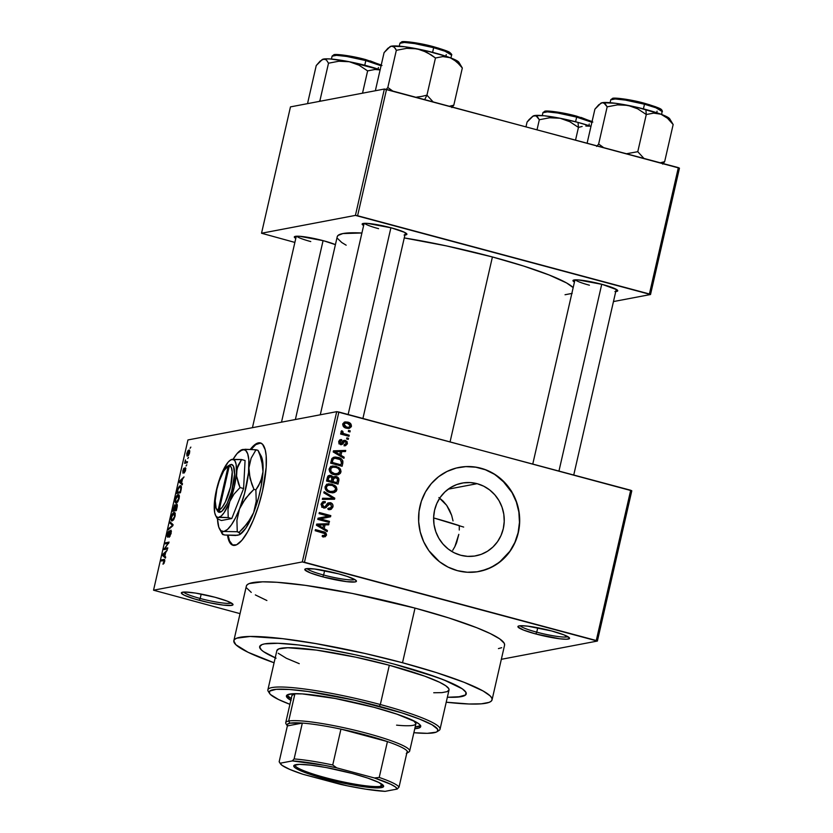 <?xml version="1.0" encoding="UTF-8"?>
<svg xmlns="http://www.w3.org/2000/svg" width="833" height="833" viewBox="0 0 833 833"><rect width="100%" height="100%" fill="white"/><g stroke="black" fill="none" stroke-linecap="round" stroke-linejoin="round"><path stroke-width="1.25" d="M520.188 625.75A24.719 3.145 -167.1 0 0 536.744 632.164L535.827 633.975A26.489 3.363 12.9 0 1 518.23 626.187A26.489 3.363 12.9 0 1 551.654 630.966L527.695 626.156L521.166 625.708L519.146 625.875L517.991 626.947L523.499 630.06L535.827 633.975L559.797 638.786L566.315 639.234L569.408 638.64L569.491 637.984L563.983 634.881L551.654 630.966A26.489 3.363 12.9 0 1 569.449 637.911A26.489 3.363 12.9 0 1 535.827 633.975L536.744 632.164A24.719 3.145 12.9 0 1 520.188 625.75M183.635 592.065A24.719 3.145 -167.1 0 0 200.191 598.479L199.274 600.291A26.489 3.363 12.9 0 1 181.677 592.502A26.489 3.363 12.9 0 1 215.101 597.282L195.391 593.054L184.614 592.024L181.521 592.607L181.438 593.273L184.208 595.189L194.63 598.969L209.291 602.696L223.234 605.102L231.782 605.383L232.938 604.3L227.43 601.197L215.101 597.282A26.489 3.363 12.9 0 1 232.896 604.227A26.489 3.363 12.9 0 1 199.274 600.291L200.191 598.479A24.719 3.145 12.9 0 1 183.635 592.065M307.065 568.606A24.719 3.145 -167.1 0 0 323.62 575.02L322.704 576.832A26.489 3.363 12.9 0 1 305.107 569.043A26.489 3.363 12.9 0 1 338.531 573.822L314.572 569.001L306.023 568.731L304.868 569.803L310.376 572.906L322.704 576.832L346.674 581.642L355.212 581.913L356.285 581.496L355.462 579.966L347.34 576.457L338.531 573.822A26.489 3.363 12.9 0 1 356.326 580.768A26.489 3.363 12.9 0 1 322.704 576.832L323.62 575.02A24.719 3.145 12.9 0 1 307.065 568.606M260.739 443.031A52.979 14.63 -75 0 0 251.087 449.393L255.762 444.624L260.739 443.031M250.327 449.351A52.979 14.63 105 0 1 260.406 442.927A52.979 14.63 105 0 1 262.51 491.095L266.175 467.303L266.175 455.755L265.238 449.841L262.51 444.208L259.917 442.833L255.106 444.447L250.327 449.351M460.732 555.257A37.016 35.267 -100.8 0 1 433.608 518.126A37.016 35.267 -100.8 0 1 462.013 483.109A37.016 35.267 -100.8 0 1 477.122 483.681L448.175 489.179L477.122 483.681L483.671 486.17L489.648 489.929L494.833 494.833L499.019 500.675L502.049 507.245L503.809 514.284L504.225 521.52L503.288 528.684L501.029 535.484L497.54 541.679L492.949 547.01L487.43 551.29L481.203 554.351L474.508 556.059L467.594 556.371L460.732 555.257L454.183 552.779L448.206 549.009L443.021 544.105L438.835 538.264L435.805 531.693L434.045 524.655L433.629 517.418L434.566 510.254L436.825 503.455L440.324 497.259L444.916 491.928L450.424 487.649L456.651 484.598L463.356 482.88L470.26 482.567L477.122 483.681A37.016 35.267 -100.8 0 1 504.246 520.812A37.016 35.267 -100.8 0 1 475.841 555.83A37.016 35.267 -100.8 0 1 460.732 555.257M478.923 571.5A52.979 50.469 79.2 0 0 519.48 521.343A52.979 50.469 79.2 0 0 480.662 468.24L480.87 468.208A52.979 50.469 -100.8 0 1 519.688 521.354A52.979 50.469 -100.8 0 1 479.027 571.48A52.979 50.469 -100.8 0 1 457.411 570.657L467.23 572.24L477.122 571.802L486.711 569.345L495.625 564.972L503.517 558.849L510.088 551.217L515.086 542.356L518.324 532.62L519.667 522.374L519.063 512.014L516.554 501.935L512.212 492.532L506.214 484.16L494.646 474.237L485.639 469.739L475.997 467.157L466.084 466.584L456.297 468.042L447.009 471.468L438.564 476.736L431.296 483.65L425.476 491.939L421.342 501.289L419.041 511.327L418.666 521.677L420.238 531.943L423.674 541.731L428.87 550.665L439.48 561.713L448.039 567.096L457.411 570.657A52.979 50.469 -100.8 0 1 418.582 517.501A52.979 50.469 -100.8 0 1 459.243 467.375A52.979 50.469 -100.8 0 1 480.87 468.208L480.662 468.24A52.979 50.469 79.2 0 0 459.129 467.407M575.364 279.857A21.189 2.697 -167.1 0 0 589.42 285.198A21.189 2.697 12.9 0 1 575.364 279.857M574.447 282.064A22.96 2.915 12.9 0 1 573.25 280.252A22.96 2.915 12.9 0 1 602.217 284.397L578.289 279.919L573.114 280.346L574.447 282.064M364.531 223.327A21.189 2.697 -167.1 0 0 378.588 228.669A21.189 2.697 12.9 0 1 364.531 223.327M363.625 225.535A22.96 2.915 12.9 0 1 362.417 223.723A22.96 2.915 12.9 0 1 391.385 227.867L367.468 223.39L362.293 223.817L363.625 225.535M296.694 236.218A21.189 2.697 -167.1 0 0 310.751 241.56A21.189 2.697 12.9 0 1 296.694 236.218M295.788 238.425A22.96 2.915 12.9 0 1 294.58 236.614A22.96 2.915 12.9 0 1 323.548 240.758L299.63 236.28L294.455 236.718L295.788 238.425M324.631 570.615L323.62 575.02L324.631 570.615M201.201 594.075L200.191 598.479L201.201 594.075M537.754 627.759L536.744 632.164L537.754 627.759M492.064 699.835L504.569 645.2A132.447 16.827 -167.1 0 0 415.021 608.111L402.516 662.745A132.447 16.827 12.9 0 1 492.064 699.835A132.447 16.827 12.9 0 1 446.228 702.209L469.125 704L481.432 703.812L489.19 702.344L491.262 701.136L492.095 699.637L491.689 697.846L490.033 695.794L483.098 690.984L464.158 682.331L436.502 672.637L402.516 662.745L415.021 608.111L352.39 593.45L305.513 585.37L277.004 582.288L262.593 581.83L249.223 583.558L247.151 584.756L246.318 586.265M492.418 256.96L450.08 441.823L492.418 256.96L446.363 245.881L404.265 237.936A121.857 15.483 -167.1 0 1 492.418 256.96A121.857 15.483 -167.1 0 1 573.177 287.604L566.555 282.939L549.134 274.984L523.686 266.071L492.418 256.96M275.213 657.81A105.958 13.463 12.9 0 1 259.667 646.606A105.958 13.463 12.9 0 1 394.603 664.255A105.958 13.463 12.9 0 1 466.241 693.92A105.958 13.463 12.9 0 1 447.363 697.231L447.894 697.252L447.363 697.231A105.958 13.463 12.9 0 0 466.241 693.92A105.958 13.463 12.9 0 0 394.603 664.255L421.79 672.169L443.916 679.915L462.325 688.849L465.939 692.327L466.272 693.764L465.595 694.961L461.315 696.638L447.894 697.252L457.744 697.106L465.595 694.961L465.939 692.327L462.325 688.849L449.82 682.352L437.231 677.396L394.603 664.255A105.958 13.463 12.9 0 0 259.667 646.606A105.958 13.463 12.9 0 0 275.213 657.81M631.799 490.793L597.386 641.056L501.341 659.309L597.386 641.056L631.799 490.793L630.685 490.252L596.272 640.515L304.462 562.265L338.875 412.012L631.799 490.793M336.709 411.669L302.296 561.931L153.543 590.201L187.956 439.939L336.709 411.669L630.685 490.252L596.272 640.515L597.386 641.056L302.296 561.931L304.462 562.265L338.875 412.012L336.709 411.669L187.956 439.939L153.543 590.201L302.296 561.931L336.709 411.669M227.524 535.255L228.888 540.7L232.095 544.928L236.562 544.792L241.903 540.284L247.661 531.798L253.326 520.063L258.428 506.1L262.51 491.095A52.979 14.63 105 0 1 232.969 545.282A52.979 14.63 105 0 1 227.524 535.255M189.601 452.767L189.497 450.132L188.081 450.497L186.779 453.485L186.967 455.963L188.289 455.63L189.403 453.527L188.883 450.007L186.821 453.298L187.519 456.057L189.601 452.767M187.508 461.701L185.624 461.867L185.457 459.868L184.582 463.304L187.269 462.794L187.508 461.701L185.624 461.867L185.457 459.868L184.582 463.304L187.269 462.794L187.508 461.701M185.165 468.833L185.592 470.312L184.135 473.029L185.811 468.323L184.853 468.115L183.218 472.019L184.166 468.125L183.437 468.948L182.875 473.092L185.02 468.917L184.135 473.029L185.478 470.76L185.343 467.761L183.166 472.019L183.77 472.176L183.208 470.687L184.166 468.125L182.812 470.791L183.021 473.102L184.853 469.156L185.811 468.989L185.28 468.864M181.136 489.565L181.271 486.357L180.522 485.785L179.355 486.233L177.866 488.669L176.711 493.448L180.407 492.751L181.136 489.565C181.636 486.576 181.323 485.327 180.209 485.806L177.866 488.669L176.711 493.448L180.407 492.751L181.136 489.565M177.085 507.235L177.137 504.236L175.513 505.787L175.305 504.85L174.597 505.027L172.618 511.306L176.315 510.598L177.085 507.235L176.763 504.132L175.513 505.787L175.013 504.756L172.618 511.306L176.315 510.598L177.085 507.235M173.087 524.675L170.182 521.958L169.922 523.103L172.525 525.352L168.672 528.528L168.422 529.653L172.847 525.738L173.087 524.675L170.182 521.958L169.922 523.103L172.525 525.352L168.672 528.528L168.422 529.653L172.847 525.738L173.087 524.675M167.787 547.854L164.83 548.416L169.099 542.106L165.403 542.814L165.153 543.897L168.12 543.335L163.841 549.645L167.537 548.937L167.787 547.854L164.83 548.416L169.099 542.106L165.403 542.814L165.153 543.897L168.12 543.335L163.841 549.645L167.537 548.937L167.787 547.854M164.018 563.389L164.726 559.641L161.498 559.891L161.248 560.973L164.309 560.692L162.987 564.212L164.674 561.64L163.997 559.412L161.498 559.891L161.248 560.973L164.236 560.557L162.987 564.212L164.018 563.389M165.694 556.954L164.809 556.225L165.673 552.466L167.246 550.186L162.758 554.351L162.497 555.496L165.434 558.1L165.694 556.954L164.809 556.225L165.673 552.466L167.246 550.186L162.758 554.351L162.497 555.496L165.434 558.1L165.694 556.954M167.87 536.108L168.474 536.265L167.745 534.182L169.161 530.819L167.308 534.297L167.61 537.191L170.609 531.277L171.119 533.464L169.276 536.14L170.036 536.337L169.276 536.14L169.068 537.212L171.14 533.38L171.046 530.204L169.901 531.267L168.089 536.004L167.662 534.578L169.161 530.819L167.933 532.339L167.058 536.067L167.704 537.17L170.171 531.693L170.9 531.558L169.318 537.118L171.14 533.38L170.848 530.194L167.777 536.108L168.464 536.296M173.753 519.563L175.222 515.408L174.607 512.524L172.223 514.357L170.994 518.99L171.921 520.896L173.753 519.563L175.045 516.335L175.201 513.326L174.118 512.503C173.139 512.514 172.181 514.023 171.265 517.043C170.817 520.031 171.14 521.312 172.244 520.875L173.753 519.563M177.846 501.716L179.397 496.707L178.543 494.635L176.315 496.51L175.086 501.143L176.013 503.049L177.846 501.716L179.137 498.478L179.282 495.479L178.21 494.646C177.221 494.656 176.273 496.176 175.347 499.196C174.899 502.184 175.232 503.455 176.325 503.028L177.846 501.716M182.479 483.692L181.594 482.963L182.448 479.204L184.031 476.913L179.543 481.089L179.282 482.224L182.219 484.827L182.479 483.692L181.594 482.963L182.448 479.204L184.031 476.913L179.543 481.089L179.282 482.224L182.219 484.827L182.479 483.692M186.8 464.804L186.03 465.991L186.8 464.804M188.508 457.359L187.737 458.546L188.508 457.359M190.851 447.113L190.08 448.3L190.851 447.113M240.039 613.64L153.543 590.201L240.039 613.64M350.214 430.869L348.579 430.422L348.329 431.515L349.964 431.952L350.214 430.869L348.392 431.213L350.214 430.869L348.579 430.422L348.329 431.515L349.964 431.952L350.214 430.869M348.506 438.314L346.872 437.877L346.622 438.96L348.256 439.408L348.506 438.314L346.695 438.658L348.506 438.314L346.872 437.877L346.622 438.96L348.256 439.408L348.506 438.314M344.185 457.202L340.968 455.339L341.832 451.58L345.476 451.559L345.737 450.424L333.471 450.82L333.2 451.955L343.925 458.337L344.185 457.202L342.54 457.515L344.185 457.202L340.968 455.339L341.832 451.58L345.476 451.559L345.737 450.424L333.471 450.82L333.2 451.955L343.925 458.337L344.185 457.202M338.427 474.675L340.353 473.363L341.02 471.561L340.478 469.229L338.76 467.469L332.846 465.97L330.201 467.084L329.118 469.146L330.514 472.8L333.741 474.55L337.407 474.925L340.947 472.04L339.906 468.458L336.032 466.272L332.398 466.032L329.17 468.875C329.243 472.124 330.94 474.06 334.252 474.695L337.657 474.883M334.345 492.532L336.261 491.21L336.938 489.419L336.397 487.086L334.668 485.316L328.754 483.817L326.453 484.66L325.078 486.732L325.224 488.867L326.421 490.647L329.66 492.397L333.315 492.772L336.855 489.887L335.814 486.305L331.94 484.129L328.306 483.89L325.078 486.732C325.162 489.971 326.848 491.907 330.16 492.542L333.564 492.73M332.95 506.943L332.586 504.225L330.399 502.663L327.921 502.976L324.797 506.901L322.902 506.287L322.413 504.704L323.162 503.08L325.214 502.747L325.307 501.622L322.683 501.82L321.132 503.975L321.913 506.995L324.735 508.036L326.338 507.339L328.796 503.913L330.94 504.111L331.461 506.995L330.409 508.182L328.348 508.369L328.254 509.494L331.19 509.317L332.95 506.943L331.347 507.245L332.95 506.943C333.304 504.767 332.45 503.34 330.399 502.663L327.286 503.58L325.099 506.808L323.86 506.839L322.486 504.298L323.954 502.716L325.214 502.747L325.307 501.622L323.485 501.549L321.132 503.975L323.568 507.911L325.037 507.995L330.17 503.757L331.628 506.485L329.764 508.411L328.348 508.369L328.254 509.494L330.337 509.598L332.95 506.943M327.4 530.465L324.193 528.611L325.057 524.852L328.691 524.832L328.952 523.697L316.686 524.082L316.425 525.227L327.14 531.61L327.4 530.465L325.755 530.777L327.4 530.465L324.193 528.611L325.057 524.852L328.691 524.832L328.952 523.697L316.686 524.082L316.425 525.227L327.14 531.61L327.4 530.465M325.276 536.681L326.536 534.859L325.63 532.766L315.415 529.621L315.166 530.704L324.86 533.641L324.88 535.307L322.465 535.463L322.361 536.587L325.099 536.744L326.484 535.192C326.453 533.162 325.359 531.995 323.204 531.704L315.415 529.621L315.166 530.704L324.547 533.38L325.151 534.786L324.256 535.629L322.465 535.463L322.361 536.587L324.86 536.796M329.493 521.364L320.309 518.897L330.534 516.783L330.805 515.617L319.331 512.545L319.081 513.628L328.285 516.096L318.029 518.209L317.769 519.375L329.243 522.447L329.493 521.364L327.338 521.937L329.493 521.364L320.309 518.897L330.534 516.783L330.805 515.617L319.331 512.545L319.081 513.628L328.285 516.096L318.029 518.209L317.769 519.375L329.243 522.447L329.493 521.364M334.804 498.186L324.11 491.689L323.839 492.834L333.325 498.415L322.6 498.259L322.34 499.384L334.554 499.248L334.804 498.186L332.69 498.582L332.534 499.269L332.69 498.582L334.804 498.186L324.11 491.689L323.839 492.834L333.325 498.415L322.6 498.259L322.34 499.384L334.554 499.248L334.804 498.186M338.792 480.745L338.802 478.631L337.448 477.07L335.335 476.372L333.023 477.257L331.878 475.872L329.712 475.331L327.744 476.507L326.546 481.037L338.021 484.108L338.792 480.745L337.303 481.026L338.792 480.745C339.198 478.538 338.333 477.132 336.178 476.528L333.023 477.257L330.888 475.445L329.441 475.372L327.317 477.653L326.546 481.037L338.021 484.108L338.792 480.745M342.842 463.075L342.852 460.961L341.676 459.233L338.969 457.713L335.449 457.015L332.055 458.306L330.639 463.179L342.113 466.261L342.842 463.075L341.353 463.356L342.842 463.075C342.925 459.889 341.311 457.994 337.979 457.411L334.2 457.119L331.94 458.473L330.639 463.179L342.113 466.261L342.842 463.075M347.413 443.781L347.09 441.625L345.32 440.428L343.3 440.657L341.072 443.479L339.916 442.042L340.562 440.886L341.624 440.751L341.728 439.626L339.822 439.876L338.76 441.5L339 443.468L341.082 444.676L342.717 444.083L344.466 441.646L345.789 441.813L346.143 443.708L344.227 444.583L344.123 445.707L345.487 445.707L347.413 443.781L345.945 444.051L347.413 443.781L345.32 440.428L344.029 440.345L340.655 443.458L339.968 441.782L341.624 440.751L341.728 439.626L340.468 439.616L338.76 441.5L340.582 444.593L341.655 444.645L344.466 441.646L345.279 441.573L346.247 443.385L344.227 444.583L344.123 445.707L345.56 445.686L347.413 443.781M349.225 435.211L343.633 433.597L342.602 432.764L342.832 431.359L341.707 430.723L341.124 431.359L342.207 433.327L340.874 432.973L340.624 434.055L348.975 436.294L349.225 435.211L347.069 435.784L349.225 435.211L343.238 433.389L342.832 431.359L341.707 430.723L341.02 431.64L342.207 433.327L340.874 432.973L340.624 434.055L348.975 436.294L349.225 435.211M351.411 426.329L350.964 424.059L348.433 422.341L344.779 421.987L342.873 423.643L343.206 426.246L345.674 427.975L349.36 428.36L351.307 426.694L349.933 426.611L351.411 426.329C351.38 423.955 350.141 422.55 347.694 422.112L345.07 421.914L342.769 424.007C342.79 426.35 343.998 427.745 346.403 428.193L349.131 428.412L351.411 426.329M452.756 550.249L454.86 546.635L452.756 550.249M456.588 542.762L454.86 546.635L458.806 534.37L456.588 542.762M459.275 530.017L459.295 525.613L459.275 530.017M453.027 520.906L451.653 515.346L453.027 520.906M449.539 510.129L451.653 515.346L446.675 505.339L449.539 510.129M443.125 501.122L446.675 505.339L438.887 497.561L443.125 501.122M384.367 89.037L355.42 215.393L261.531 233.24L290.467 106.884L384.367 89.037L678.343 167.62L649.407 293.976L357.596 215.737L386.533 89.381L679.457 168.162L650.521 294.518L613.463 301.567L650.521 294.518L679.457 168.162L678.343 167.62L649.407 293.976L650.521 294.518L355.42 215.393L357.596 215.737L386.533 89.381L384.367 89.037L290.467 106.884L261.531 233.24L355.42 215.393L384.367 89.037M294.872 242.424L261.531 233.24L294.872 242.424M335.418 244.642L323.548 240.758A22.96 2.915 12.9 0 1 335.418 244.642M404.099 235.031L406.848 233.948L404.453 232.292L391.385 227.867A22.96 2.915 12.9 0 1 406.806 233.886A22.96 2.915 12.9 0 1 404.932 234.989M614.921 291.56L617.597 291.05L616.889 289.728L602.217 284.397A22.96 2.915 12.9 0 1 617.638 290.415A22.96 2.915 12.9 0 1 615.764 291.519M565.034 294.747L572.167 293.383M295.371 419.53L337.24 236.676A121.857 15.483 -167.1 0 1 361.907 233.001L342.904 233.552L337.979 235.479L337.209 236.864M337.584 238.509L341.749 242.507L346.164 245.194M498.426 648.595L501.705 647.699M504.611 644.992L504.204 643.211L499.675 638.859L490.377 633.621L476.674 627.686L449.018 618.003L415.021 608.111A132.447 16.827 -167.1 0 0 246.36 586.057L233.844 640.692A132.447 16.827 12.9 0 1 402.516 662.745L365.114 653.499L315.53 643.545L282.699 638.682L250.077 636.464L236.707 638.193L234.635 639.4L233.802 640.9L235.864 644.732L248.036 652.27L274.078 662.776A132.447 16.827 12.9 0 1 233.844 640.692M246.724 588.046L251.254 592.388M255.325 594.908L266.883 600.52M276.087 658.185L263.582 651.677L261.281 649.844L259.636 646.772L261.958 644.607L264.582 643.888L278.014 643.284L298.745 644.992L325.016 648.886L354.546 654.613L384.804 661.694L354.546 654.613L325.016 648.886L298.745 644.992L278.014 643.284L264.582 643.888L261.958 644.607L259.636 646.772L261.281 649.844L263.582 651.677L276.087 658.185M567.877 636.672A24.719 3.145 12.9 0 1 536.744 632.164A24.719 3.145 -167.1 0 0 567.877 636.672M231.314 602.988A24.719 3.145 12.9 0 1 200.191 598.479A24.719 3.145 -167.1 0 0 231.314 602.988M354.754 579.529A24.719 3.145 12.9 0 1 323.62 575.02A24.719 3.145 -167.1 0 0 354.754 579.529M481.766 570.865L491.064 567.429L499.508 562.16L509.879 551.259L514.877 542.398L518.116 532.662L519.459 522.406L518.855 512.045L516.335 501.976L512.003 492.574L502.455 480.506L494.427 474.279L485.42 469.781L475.778 467.198L465.876 466.626M315.207 530.527L321.101 532.11L323.204 531.704L321.101 532.11L322.923 532.787L315.207 530.527M324.391 535.598L326.484 535.192L324.391 535.598M323.6 536.858L324.37 535.598L323.173 537.087M316.613 524.415L328.952 523.697L326.848 524.092L326.671 524.842L326.848 524.092L316.613 524.415M323.568 525.134L325.057 524.852L323.568 525.134M322.309 528.007L322.163 528.643L322.309 528.007M322.61 528.913L324.193 528.611L322.61 528.913M322.933 527.883L319.83 525.977L318.206 526.279L319.83 525.977L317.769 524.894L316.446 525.144L323.631 524.863L322.933 527.883L321.382 528.174L322.933 527.883L317.769 524.894L323.631 524.863L322.933 527.883M319.122 513.451L328.691 516.023L330.805 515.617L328.691 516.023L328.431 517.189L330.534 516.783L318.196 519.303L320.309 518.897L318.196 519.303L327.379 521.76L318.196 519.303L328.431 517.189L328.691 516.023L319.122 513.451M330.618 508.047L329.191 509.661M326.859 504.225L330.17 503.757M325.734 506.193L327.379 505.881L325.734 506.193M324.912 506.881L323.912 507.995M322.527 501.914L325.307 501.622L323.204 502.028L323.121 502.872L322.538 501.914M323.954 502.716L322.225 503.08M321.038 504.579L322.486 504.298L321.038 504.579M322.1 507.172L323.86 506.839L322.1 507.172M325.099 506.808L323.86 506.839M321.746 507.235L322.996 507.214M327.921 502.976L330.399 502.663L328.285 503.059L329.587 503.673M329.077 509.713L330.743 507.714M330.045 504.08L327.869 502.976M324.787 506.912L322.059 507.307M323.745 508.088L324.964 506.797M326.682 504.319L327.588 504.08M329.087 507.87L328.306 508.578M322.506 498.686L333.325 498.415L322.506 498.686M327.317 484.171L331.94 484.129L329.826 484.525L331.68 485.212M334.439 486.566L335.814 486.305L334.439 486.566M335.272 490.189L336.855 489.887L335.272 490.189M334.741 490.293L332.232 492.928L334.606 490.762M331.919 485.327L326.651 484.223M328.827 484.306L327.817 484.192M331.315 491.98L328.691 491.959M330.43 491.46C327.848 491.033 326.505 489.575 326.421 487.076L324.995 487.357L328.952 484.973L331.659 485.202C334.148 485.66 335.439 487.107 335.512 489.544L333.106 491.657L328.317 491.866L330.43 491.46L328.171 490.554L326.536 488.732L326.567 486.649L328.119 485.181L332.409 485.431L335.397 487.93L335.46 489.731L334.45 491.106L330.43 491.46M326.567 485.41L328.952 484.973M328.317 491.866L333.106 491.657M336.303 482.776L336.115 483.598L336.303 482.776M328.431 475.768L330.888 475.445L328.775 475.841L330.066 476.486L328.192 475.737M332.034 477.444L333.023 477.257L332.034 477.444M333.492 476.809L336.178 476.528L334.075 476.934L335.439 477.528M335.897 477.882L333.221 476.778M330.795 481.984L330.94 481.339L330.795 481.984L334.824 483.067L330.795 481.984L332.908 481.589L330.795 481.984M332.107 478.236L333.387 477.934M329.451 481.62L326.588 480.86L329.451 481.62L331.565 481.224L326.651 480.589L328.14 480.308L328.566 478.413L327.077 478.694L330.826 476.58L332.18 478.017L331.565 481.224L329.451 481.62M327.515 476.986L331.753 477.059L331.565 481.224L328.14 480.308L329.077 476.986L330.826 476.58M336.928 482.661L332.908 481.589L333.398 479.444L331.909 479.725L333.398 479.444L334.876 477.548L335.938 477.621L337.573 479.194L336.928 482.661L334.824 483.067L336.928 482.661L332.908 481.589L333.898 478.152L336.501 477.819L337.573 479.194L336.928 482.661M334.876 477.548L332.19 478.184M331.409 466.324L336.032 466.272L333.918 466.678L335.761 467.355C338.24 467.813 339.52 469.26 339.604 471.686L337.188 473.81L334.512 473.613C331.93 473.186 330.597 471.717 330.514 469.229L329.077 469.5L333.044 467.115L335.741 467.355L337.938 468.261L339.489 470.083L339.489 472.061L338.208 473.446L332.013 473.904M338.531 468.719L339.906 468.458L338.531 468.719M339.364 472.342L340.947 472.04L339.364 472.342M338.833 472.446L336.324 475.081L338.698 472.915M336.001 467.48L330.732 466.365M332.919 466.449L331.898 466.334M335.407 474.133L332.773 474.102M332.252 473.967L334.512 473.613L331.034 471.613L330.857 468.406L332.617 467.198L335.741 467.355M330.659 467.563L333.044 467.115M332.409 474.019L337.188 473.81M340.395 464.929L340.208 465.751L340.395 464.929M333.221 457.421L337.979 457.411L335.866 457.806L337.886 458.535M338.594 458.921L333.335 457.421M333.262 458.556L333.939 458.577M338.906 465.21L330.67 463.002L338.906 465.21L341.02 464.814L332.221 462.45L330.732 462.731L332.221 462.45L332.669 460.534L331.18 460.816L332.669 460.534L333.252 459.045L331.544 459.368L334.772 458.223L340.416 459.67L341.468 462.856L341.02 464.814L338.906 465.21M333.387 451.153L345.737 450.424L343.623 450.83L343.456 451.569L343.623 450.83L333.387 451.153M340.343 451.871L341.832 451.58L340.343 451.871M339.093 454.735L338.948 455.38L339.093 454.735M339.395 455.641L340.968 455.339L339.395 455.641M339.718 454.62L336.605 452.704L334.981 453.017L336.605 452.704L334.554 451.621L333.221 451.882L340.405 451.59L339.718 454.62L338.167 454.912L339.718 454.62L334.554 451.621L340.405 451.59L339.718 454.62M345.195 444.562L344.341 445.728M344.216 444.749L345.081 444.583L344.227 444.583M343.175 441.969L345.279 441.573M344.466 441.646L342.353 442.052L340.416 444.655M341.686 442.989L343.758 442.594L341.686 442.989M341.509 443.218L340.51 444.572M339.614 440.032L341.728 439.626L339.614 440.032L339.531 441.021L339.614 440.032M338.812 441.157L341.624 440.751M338.677 442.031L339.968 441.782L338.677 442.031M339.198 443.739L340.655 443.458L339.198 443.739M341.436 443.302L340.624 443.448M343.134 440.813L345.32 440.428L343.217 440.824L344.602 441.563M344.091 445.874L345.237 444.447M344.633 441.605L342.967 440.772M340.728 433.608L342.207 433.327L340.728 433.608M341.009 431.702L342.832 431.359L341.009 431.702M341.155 432.358L342.498 432.098L341.155 432.358M340.832 433.597L343.238 433.389L341.124 433.795L342.779 434.451L344.893 434.055L342.779 434.451L347.111 435.617L340.749 433.514M349.173 427.152L347.965 428.464M347.621 423.331L344.133 422.258L347.694 422.112L345.591 422.518L347.351 423.185M347.944 428.485L349.194 427.1M346.861 427.631L344.706 427.548M346.091 427.735L345.049 427.631M346.643 427.11L343.956 424.361L342.696 424.601L345.445 423.049L347.528 423.226L350.224 425.975L348.756 427.277L344.602 427.496L346.643 427.11L344.747 426.236L343.914 424.622L345.456 423.049L348.985 423.799L350.193 425.174L350.027 426.475L348.715 427.287L346.643 427.11M332.221 462.45L333.138 459.202L335.085 458.181L339.781 459.285L341.592 461.503L341.02 464.814L332.221 462.45M164.039 563.358L163.185 563.129L164.039 563.358M164.83 560.713L164.236 560.557L164.83 560.713M164.695 559.599L163.997 559.412L164.695 559.599M164.83 556.121L162.497 555.496L164.83 556.121M163.362 554.507L162.758 554.351L163.362 554.507M164.465 555.944L163.039 554.768L165.538 553.029L164.851 556.048L163.039 554.768L165.153 552.925L164.465 555.944M166.527 549.134L164.111 548.478L166.527 549.134M168.672 543.48L168.12 543.335L168.672 543.48M167.672 543.418L165.403 542.814L167.672 543.418M167.1 549.02L164.83 548.416L167.1 549.02M170.609 531.277L171.431 531.475M171.421 531.506L170.786 531.329M169.453 528.736L168.672 528.528L169.453 528.736M172.483 526.06L171.848 525.894L172.483 526.06M172.962 525.238L172.046 524.988L172.962 525.238M172.004 523.655L169.922 523.103L172.004 523.655M173.858 513.586L174.67 514.013L175.003 516.522L172.493 519.792C171.629 520.188 171.359 519.251 171.692 516.96L173.858 513.586L174.618 516.418L172.493 519.792L173.41 520.031L171.64 519.407L171.265 517.043L172.92 514.211L175.294 513.878M174.878 512.701L174.118 512.503L174.878 512.701M172.493 519.792L173.337 520.125M174.409 509.921L173.306 510.129L175.576 510.744L173.306 510.129L174.815 505.839L175.534 506.87L174.409 509.921L176.346 510.442L173.306 510.129L174.815 505.839L174.409 509.921M176.127 509.598L174.836 509.838L176.388 510.254L174.836 509.838L176.513 505.214L177.283 506.287L176.523 509.702L174.836 509.838L176.513 505.214L176.127 509.598M174.815 505.839L175.097 506.745M178.97 494.854L178.21 494.646L178.97 494.854M177.95 495.739L178.762 496.166L179.085 498.675L176.586 501.935C175.711 502.341 175.451 501.393 175.784 499.102L177.95 495.739L178.699 498.571L176.586 501.935L177.502 502.184L175.732 501.56L175.784 499.102L177.002 496.353L179.376 496.02M181.063 486.035L180.209 485.806L181.063 486.035M180.22 491.741L177.387 492.282L179.657 492.886L177.387 492.282L178.262 488.794L179.949 486.899L181.459 487.347L180.761 487.159L180.605 491.845L177.387 492.282L178.366 488.523L179.949 486.899L180.948 488.107L180.22 491.741M181.615 482.848L179.282 482.224L181.615 482.848M180.136 481.245L179.543 481.089L180.136 481.245M181.24 482.682L179.813 481.505L182.323 479.756L181.636 482.786L179.813 481.505L181.938 479.652L181.24 482.682M183.218 472.019L183.781 472.176M187.092 462.825L184.832 462.211L187.092 462.825M187.29 462.679L185.259 462.128L187.29 462.679M189.549 450.184L188.883 450.007L189.549 450.184M188.654 451.09L189.57 452.902L187.769 454.974L187.206 453.256L188.654 451.09L189.226 452.808L187.769 454.974L188.633 455.203L187.331 454.891L187.092 453.985L188.945 451.09M176.513 505.214L176.867 506.172M176.586 501.935L177.419 502.278M179.949 486.899L180.761 487.159M187.769 454.974L188.581 455.266M232.751 545.105L229.544 540.877L228.159 535.307A52.979 14.63 -75 0 0 233.302 545.355M380.743 786.321A45.034 5.716 -167.1 0 0 382.857 784.946A45.034 5.716 12.9 0 1 382.836 785.165A45.034 5.716 12.9 0 1 380.743 786.321L381.316 783.811L380.743 786.321A45.034 5.716 12.9 0 1 331.503 779.219A45.034 5.716 12.9 0 1 295.038 765.058A45.034 5.716 12.9 0 1 295.121 764.85A45.034 5.716 -167.1 0 0 330.68 779.011A45.034 5.716 -167.1 0 0 380.743 786.321L381.493 787.601L380.743 786.321M295.913 764.663A46.096 5.852 12.9 0 1 343.456 771.233A46.096 5.852 12.9 0 1 383.43 785.602A46.096 5.852 12.9 0 1 381.493 787.601L372.965 787.737L359.221 786.092L324.932 778.751L309.605 774.159L298.714 769.869L295.476 768.047L293.903 766.537L294.049 765.392L299.422 764.371L310.771 765.142L326.38 767.578L352.474 773.513L367.801 778.105L378.692 782.395L383.503 785.727L383.357 786.873L381.493 787.601A46.096 5.852 12.9 0 1 328.264 779.626A46.096 5.852 12.9 0 1 294.309 765.194A46.096 5.852 12.9 0 1 295.913 764.663M287.031 724.908A63.579 8.08 12.9 0 1 285.729 722.669A63.579 8.08 12.9 0 1 288.676 721.034A63.579 8.08 -167.1 0 0 286.011 723.794L287.333 725.866A61.809 7.851 12.9 0 1 289.926 723.179L288.676 721.034L294.934 693.712L288.676 721.034A63.579 8.08 12.9 0 1 358.2 731.062A63.579 8.08 12.9 0 1 409.669 751.054A63.579 8.08 12.9 0 1 407.514 752.501M406.296 753.501L407.587 752.126L407.243 751.21A61.809 7.851 12.9 0 1 406.837 753.23L408.93 751.949A63.579 8.08 -167.1 0 0 362.095 732.04A63.579 8.08 -167.1 0 0 288.676 721.034L289.926 723.179A61.809 7.851 12.9 0 1 302.327 723.075L294.111 758.936L292.3 760.914L280.18 763.215L279.159 761.779L287.364 725.918L302.327 723.075L289.926 723.179L287.354 724.241L287.364 725.918A61.809 7.851 12.9 0 1 287.333 725.866M340.947 729.125L387.428 741.589L365.77 735.06L340.947 729.125A61.809 7.851 12.9 0 1 387.428 741.589A61.809 7.851 12.9 0 1 407.243 751.21A61.809 7.851 -167.1 0 0 387.428 741.589L379.213 777.449L374.423 777.97L336.751 767.87L332.731 764.986L340.947 729.125L387.428 741.589L379.213 777.449A61.809 7.851 12.9 0 1 399.038 787.07L407.243 751.21L399.038 787.07A61.809 7.851 -167.1 0 0 379.213 777.449L374.423 777.97L336.751 767.87L324.006 765.246L292.3 760.914L280.18 763.215L282.023 765.34L289.863 769.453L302.993 774.294L347.08 785.758L365.437 789.111L385.106 791.35L397.226 789.049L399.038 787.07L397.226 789.049L395.383 786.925L390.802 784.29L374.423 777.97A60.049 7.632 12.9 0 1 397.226 789.049L385.106 791.35A60.049 7.632 12.9 0 1 340.655 784.394L302.993 774.294A60.049 7.632 12.9 0 1 280.44 763.788A60.049 7.632 12.9 0 1 280.18 763.215L279.159 761.779L287.364 725.918L302.327 723.075A61.809 7.851 12.9 0 1 340.947 729.125A61.809 7.851 -167.1 0 0 302.327 723.075L294.111 758.936A61.809 7.851 12.9 0 1 332.731 764.986L340.947 729.125M280.44 763.788L279.159 761.779M332.731 764.986A61.809 7.851 -167.1 0 0 294.111 758.936L292.3 760.914A60.049 7.632 12.9 0 1 336.751 767.87L332.731 764.986M286.958 695.097A68.879 8.747 -167.1 0 0 291.227 698.627M290.842 700.334A68.879 8.747 12.9 0 1 286.427 695.867A68.879 8.747 12.9 0 1 374.142 707.332L397.039 714.193L416.042 722.013L419.655 724.523L420.717 726.522L419.207 727.927L414.782 728.719A68.879 8.747 12.9 0 0 420.707 726.626L420.707 726.626A68.879 8.747 12.9 0 0 374.142 707.332L335.147 698.47L302.369 693.91L291.956 693.806L286.844 695.191L286.625 696.909L291.092 700.48M436.909 731.78L439.001 730.489A88.298 11.214 -167.1 0 0 380.327 704.531L379.411 706.332A86.538 10.996 12.9 0 1 436.909 731.78A86.538 10.996 12.9 0 1 413.876 732.707L427.308 733.332L436.044 732.197L437.398 731.416L437.669 729.271L432.056 724.783L419.686 719.129L401.621 712.798L354.983 700.293L307.866 691.484L289.238 689.464L276.15 689.328L269.736 691.078L269.455 693.223L270.538 694.566L278.482 699.491L289.926 704.322A86.538 10.996 12.9 0 1 269.59 693.462A86.538 10.996 12.9 0 1 379.411 706.332L380.327 704.531A88.298 11.214 12.9 0 1 440.032 729.25A88.298 11.214 12.9 0 1 437.689 731.072M440.032 729.25L449.018 689.984A88.298 11.214 -167.1 0 0 389.323 665.255L380.327 704.531L389.323 665.255L424.851 676.209L439.564 682.258L445.759 685.757L448.779 688.652L449.049 689.839L447.113 691.65L441.938 692.629L433.733 692.754M459.295 525.613A105.958 13.463 -167.1 0 0 433.608 517.928L463.669 527.07M291.987 695.347A63.579 8.08 12.9 0 1 295.205 693.67L291.966 695.44M413.762 720.816A63.579 8.08 12.9 0 1 415.927 723.731A63.579 8.08 12.9 0 1 396.581 725.147M299.245 663.662L286.344 658.268L278.222 653.249M276.858 650.688L278.795 648.886L287.697 647.73L316.321 650.094L355.951 657.227L389.323 665.255A88.298 11.214 -167.1 0 0 276.879 650.552L267.882 689.828A88.298 11.214 12.9 0 1 380.327 704.531A88.298 11.214 -167.1 0 0 268.268 691.39L269.59 693.462M269.194 692.483A88.298 11.214 12.9 0 1 267.882 689.828M420.561 725.689A68.879 8.747 -167.1 0 1 415.178 727.011L420.675 725.595M287.01 695.201L291.477 698.772M413.574 720.691L415.948 723.638M414.553 724.929L412.97 725.366M589.483 126.179L585.818 126.012L589.483 126.179M582.142 126.47L578.456 127.418L582.142 126.47M532.735 116.266L534.411 115.579A35.548 4.519 -167.1 0 0 533.182 115.995L527.07 122.066L525.987 126.772L527.07 122.066L529.017 119.65L532.735 116.266L535.931 115.662L539.326 119.733L537.035 129.74L539.326 119.733L549.655 117.765L560.109 118.255A35.548 4.519 -167.1 0 1 578.029 122.409L590.972 126.335A35.548 4.519 -167.1 0 0 578.029 122.409L578.456 127.418L575.551 140.059L578.456 127.418L578.029 122.409L560.109 118.255L569.814 121.712L578.456 127.418L569.814 121.712L560.109 118.255L544.147 115.756L534.411 115.579L537.233 116.464L539.326 119.733L549.655 117.765L560.109 118.255A35.548 4.519 -167.1 0 0 534.411 115.579L532.797 116.401M576.655 117.12L591.899 122.305A26.489 3.363 -167.1 0 0 576.655 117.12L575.593 121.764L576.655 117.12A26.489 3.363 -167.1 0 0 542.918 112.705L547.364 111.872L557.527 112.986L576.655 117.12L576.613 116.151L576.655 117.12M592.055 121.587L576.571 116.151L557.902 112.143L548.124 111.112L544.178 112.018M581.028 117.411L592.825 122.055M544.345 111.674L550.072 111.195L562.171 112.882M566.961 113.84L571.823 114.944M601.738 284.272L558.964 471.02L601.738 284.272M669.794 118.932L666.088 116.36L660.933 114.204L636.964 107.29L615.535 103.282L602.249 102.688A35.548 4.519 -167.1 0 0 601.01 103.105L594.908 109.165L587.119 143.161L594.908 109.165L598.76 104.771L602.249 102.688L603.769 102.771L607.163 106.843L598.646 144.015L603.602 147.587L598.646 144.015L607.163 106.843L617.492 104.875L627.947 105.364L637.651 108.811L646.283 114.517L637.776 151.7L643.919 158.395L637.776 151.7L646.283 114.517L653.655 113.121L660.933 114.204A35.548 4.519 -167.1 0 0 645.867 109.519L646.283 114.517L653.655 113.121L660.933 114.204L667.493 118.255L673.158 124.533L664.64 161.706L660.277 162.779L664.64 161.706L673.158 124.533L671.054 121.264M644.492 104.229L655.883 107.78L662.402 111.643A26.489 3.363 -167.1 0 0 644.492 104.229L643.42 108.873L644.492 104.229A26.489 3.363 -167.1 0 0 610.756 99.814L615.202 98.981L625.364 100.095L644.492 104.229L644.45 103.261L644.492 104.229M661.569 110.477L655.55 106.749L644.409 103.261L625.739 99.242L615.962 98.211L612.016 99.127M637.776 151.7L626.531 153.73L637.776 151.7M598.646 144.015L596.699 146.431L598.646 144.015M662.693 164.122L664.64 161.706L662.693 164.122M600.572 103.375L602.249 102.688L600.624 103.511M648.865 104.521L658.872 108.155L661.527 109.998M612.172 98.773L617.909 98.304L630.008 99.991M634.798 100.949L639.65 102.053M627.947 105.364A35.548 4.519 -167.1 0 0 602.249 102.688L605.07 103.573L607.163 106.843L617.492 104.875L627.947 105.364L637.651 108.811L646.283 114.517L645.867 109.519A35.548 4.519 -167.1 0 0 627.947 105.364M669.732 118.838A35.548 4.519 -167.1 0 0 660.933 114.204L667.493 118.255L673.158 124.533L669.732 118.838M281.502 422.164L323.079 240.633L281.502 422.164M381.233 65.057L365.739 59.622L365.822 60.59L381.066 65.776A26.489 3.363 -167.1 0 0 365.822 60.59L364.76 65.234L365.822 60.59A26.489 3.363 -167.1 0 0 332.086 56.175L336.542 55.342L346.695 56.457L365.822 60.59L365.791 59.622L347.069 55.613L337.303 54.582L333.346 55.499M321.902 59.737L323.589 59.049A35.548 4.519 -167.1 0 0 322.35 59.466L316.238 65.536L307.731 102.709L316.238 65.536L320.101 61.132L323.589 59.049L326.401 59.934L328.504 63.204L338.833 61.236L349.277 61.725L358.992 65.182L367.624 70.888L374.996 69.483L380.119 69.92L374.996 69.483L367.624 70.888L362.511 93.192L367.624 70.888L358.992 65.182L349.277 61.725L330.16 58.956L325.255 58.862L321.965 59.872M320.913 101.105L319.987 100.377L328.504 63.204L319.987 100.377L319.164 101.428L319.987 100.377L320.913 101.105M308.116 103.531L307.731 102.709L308.116 103.531M380.14 69.805L349.277 61.725A35.548 4.519 -167.1 0 0 323.589 59.049L326.401 59.934L328.504 63.204L338.833 61.236L349.277 61.725A35.548 4.519 -167.1 0 1 380.14 69.805M333.512 55.145L339.239 54.666L351.349 56.352M356.128 57.31L360.991 58.414M370.206 60.882L381.993 65.526M348.142 414.49L390.906 227.742L348.142 414.49M416.615 97.128L421.8 96.389L416.615 97.128M458.962 62.402L455.255 59.83L446.852 56.529L426.132 50.761L404.703 46.752L391.427 46.159A35.548 4.519 -167.1 0 0 390.188 46.575L384.075 52.635L375.558 89.818L384.075 52.635L387.928 48.241L391.427 46.159L394.238 47.044L396.331 50.313L387.824 87.486L392.78 91.057L387.824 87.486L396.331 50.313L406.66 48.345L417.114 48.835L426.819 52.281L435.461 57.987L426.944 95.17L433.098 101.865L426.944 95.17L424.684 99.606L426.944 95.17L421.8 96.389L426.944 95.17L435.461 57.987L442.823 56.592L450.112 57.685L456.671 61.725L462.325 68.004L460.222 64.735M433.576 46.731L433.66 47.7L445.061 51.25L451.569 55.113A26.489 3.363 -167.1 0 0 433.66 47.7L432.598 52.344L433.66 47.7A26.489 3.363 -167.1 0 0 399.923 43.285L404.369 42.452L414.532 43.566L433.66 47.7L433.618 46.731L414.907 42.712L405.13 41.692L401.183 42.598M451.861 107.592L453.808 105.177L462.325 68.004L453.808 105.177L449.445 106.249L453.808 105.177L451.861 107.592M375.954 90.641L375.558 89.818L375.954 90.641M387.824 87.486L385.877 89.902L387.824 87.486M389.74 46.846L391.427 46.159L389.802 46.981M401.35 42.244L407.077 41.775L419.186 43.462M423.966 44.42L428.828 45.523M438.033 47.991L448.05 51.625L450.695 53.468M431.275 54.926L435.461 57.987L442.823 56.592L450.112 57.685A35.548 4.519 -167.1 0 0 417.114 48.835L422.092 50.209L431.275 54.926M459.608 64.662L462.325 68.004L458.91 62.308A35.548 4.519 -167.1 0 0 450.112 57.685L453.496 59.362L459.608 64.662M395.363 48.449L396.331 50.313L406.66 48.345L417.114 48.835A35.548 4.519 -167.1 0 0 391.427 46.159L392.937 46.242L395.363 48.449M228.783 465.637L231.366 464.45L229.335 465.72L219.194 509.983L222.151 507.37L225.316 502.07L230.595 486.649L232.22 471.915L231.303 467.396L229.335 465.72A22.96 6.341 105 0 1 230.595 486.649A22.96 6.341 105 0 1 219.194 509.983L220.443 512.139A24.719 6.831 -75 0 0 232.761 486.982A24.719 6.831 -75 0 0 231.366 464.45L229.335 465.72L219.194 509.983L220.433 512.191L218.194 511.858L217.246 510.556M222.807 471.499L220.932 475.362M214.799 500.779L214.289 504.392A30.019 8.288 105 0 1 220.932 475.351A30.019 8.288 105 0 1 230.522 460.003A30.019 8.288 105 0 1 232.022 459.358L230.564 460.191M217.861 519.563L217.361 518.855L221.422 520.51L217.361 518.855L217.694 517.762L220.401 517.241L228.221 517.595L231.772 518.543L221.422 520.51L231.772 518.543L228.221 517.595L227.982 509.504L229.814 501.424L234.052 494.042L240.039 487.576L243.6 488.534L231.772 518.543L243.6 488.534L240.039 487.576L238.488 483.775L236.593 476.174L236.968 468.854L241.518 459.535L245.069 460.493L243.6 488.534L245.069 460.493L241.518 459.535L232.022 459.358A30.019 8.288 105 0 1 236.468 472.405L238.04 465.522L241.518 459.535L230.991 459.701M219.485 528.84L222.64 534.505L224.566 535.015L221.932 533.516L222.401 531.964L223.858 531.485A42.389 11.704 105 0 1 219.485 528.84A42.389 11.704 105 0 1 217.528 519.146L218.787 527.195L220.901 530.704L223.858 531.485L227.461 529.465L231.449 524.79L235.562 517.772L239.519 508.911L244.569 493.459L248.536 472.592L248.838 459.826L247.703 453.808L245.589 450.299L242.632 449.518L237.072 453.558L232.99 459.452M237.957 535.265L224.566 535.015L235.604 535.504L239.425 534.776L236.385 535.223M258.657 451.267L261.822 461.024L262.999 471.707A42.389 11.704 -75 0 0 261.104 455.943L257.949 450.278L251.847 449.435L242.632 449.518A42.389 11.704 105 0 1 248.9 467.927L251.129 458.212L256.023 449.768L257.949 450.278L260.156 455.651L262.822 466.386L262.999 471.707L260.771 481.422L255.877 489.866L253.95 489.356L251.753 483.983L249.077 473.248L248.9 467.927A42.389 11.704 105 0 1 239.519 508.911L242.111 503.538L249.504 493.75L253.95 489.356L255.877 489.866L256.22 501.279L253.617 512.691L251.014 518.053L243.632 527.841L239.186 532.235L237.259 531.725L236.916 520.313L239.519 508.911A42.389 11.704 105 0 1 223.858 531.485L237.259 531.725L239.894 533.224L239.425 534.776M221.932 533.516L222.401 531.964L223.858 531.485L237.259 531.725L236.916 520.313L239.519 508.911L245.496 498.478L253.95 489.356L250.077 478.611L248.9 467.927L251.129 458.212L256.023 449.768L244.975 449.279L240.57 450.695M233.125 459.222A42.389 11.704 105 0 1 240.508 450.414A42.389 11.704 105 0 1 242.632 449.518L241.164 450.007M258.574 485.806L255.877 489.866L256.22 501.279L253.617 512.691A42.389 11.704 -75 0 0 262.999 471.707L262.301 476.715L258.574 485.806M239.488 534.744L240.081 534.359A42.389 11.704 -75 0 0 253.617 512.691L247.64 523.114L239.186 532.235L240.019 534.088M239.696 534.599L245.548 528.57L249.661 521.552L253.617 512.691L258.667 497.249L261.125 486.545L262.999 471.707L262.936 463.606L260.864 455.495M217.361 518.855L217.694 517.762L221.276 515.991L224.108 512.68L229.814 501.424L234.344 486.691L236.468 472.405A30.019 8.288 105 0 1 229.814 501.424L234.052 494.042L240.039 487.576L236.593 476.174L236.114 464.325L234.948 460.92L233.136 459.389L230.793 459.837L228.086 462.221L222.307 472.072L217.351 486.295L214.55 501.07L214.643 512.462L215.799 515.856L217.611 517.397L228.221 517.595L227.982 509.504L229.814 501.424A30.019 8.288 105 0 1 218.725 517.418A30.019 8.288 105 0 1 215.632 515.544A30.019 8.288 105 0 1 214.289 504.381M216.278 508.724L217.351 510.754A24.719 6.831 -75 0 0 219.391 512.337L218.142 510.181L228.284 465.918L231.376 464.387L233.5 466.22L234.542 474.456L231.616 491.47L227.055 503.653L221.974 511.139L219.371 512.399L218.142 510.181L228.284 465.918L223.744 470.884L219.204 481.068L216.882 489.252L215.226 500.852L216.174 508.505L218.142 510.181A22.96 6.341 105 0 1 216.278 508.724A22.96 6.341 105 0 1 217.611 486.305A22.96 6.341 105 0 1 227.669 466.241A22.96 6.341 105 0 1 228.284 465.918L230.314 464.647A24.719 6.831 -75 0 0 229.616 465.012L227.669 466.241M261.062 443.104L260.406 442.927M324.256 535.629L322.142 536.025M329.764 508.411L327.65 508.807M334.772 458.223L332.669 458.629M344.747 441.542L342.634 441.938M341.061 443.479L338.948 443.885M345.445 423.049L343.331 423.445M348.756 427.277L346.643 427.683M164.122 560.484L164.83 560.682M174.94 505.839L175.805 506.068M176.648 505.214L177.387 505.412M180.376 486.899L181.448 487.19M185.811 461.961L187.363 462.377M188.945 451.101L189.809 451.33M233.625 545.459L232.969 545.282M292.341 693.774L285.729 722.669M415.927 723.731L409.669 751.054M589.243 124.034L588.879 125.627M592.076 121.535L576.613 116.151C562.213 112.101 545.303 110.237 544.678 111.31L542.918 112.705L542.262 115.579M573.75 474.987L616.264 289.332M656.716 112.726L657.081 111.143M532.776 464.002L574.947 279.878M661.735 114.517L662.089 110.3C660.423 109.644 665.494 109.529 644.45 103.261C630.05 99.21 613.13 97.346 612.515 98.409L610.756 99.814L610.1 102.688M252.441 427.683L296.288 236.239M378.047 69.097L378.411 67.504M331.43 59.049L332.086 56.175L333.846 54.78C334.47 53.708 351.391 55.572 365.781 59.622L381.243 65.005M364.125 223.348L320.278 414.792M446.249 54.614L445.884 56.207M405.432 232.803L362.917 418.458M399.267 46.159L399.923 43.285L401.683 41.879C402.308 40.817 419.218 42.681 433.618 46.731C443.916 49.761 449.351 51.719 449.914 52.594C451.58 54.03 452.132 54.863 451.569 55.113L450.913 57.987M241.101 450.039L240.508 450.414M215.632 515.544L217.392 518.917"/></g></svg>

